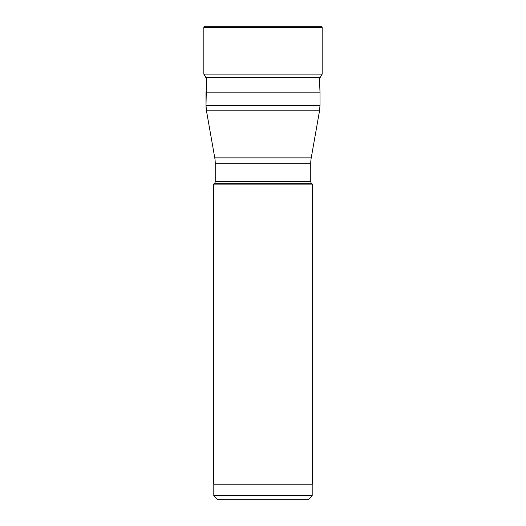 <?xml version="1.0" encoding="UTF-8"?>
<svg xmlns="http://www.w3.org/2000/svg" width="526" height="526" viewBox="0 0 526 526"><rect width="100%" height="100%" fill="white"/><g stroke="black" fill="none" stroke-linecap="round" stroke-linejoin="round"><path stroke-width="0.79" d="M205.844 77.546L203.825 74.113L206.573 78.072L205.844 77.546L320.156 77.546L322.175 74.113L322.175 27.543A1.243 1.243 0 0 0 320.932 26.3L205.068 26.3A1.243 1.243 0 0 0 203.825 27.543L203.825 74.113L203.825 27.543A1.243 1.243 0 0 1 205.068 26.3L209.729 26.3M203.825 74.113L322.175 74.113M206.593 77.546L206.001 105.424L206.001 92.142L319.999 92.142L319.999 105.424L319.532 110.815L311.234 157.872A31.06 31.06 0 0 0 310.761 163.264L310.761 181.516A2.485 2.485 0 0 0 311.484 183.272L312.312 184.1L213.688 184.1L213.688 484.17L312.312 484.17L312.312 184.1M206.001 105.424L319.999 105.424L319.532 110.815L206.468 110.815L206.001 105.424A31.06 31.06 90 0 0 206.468 110.815L214.766 157.872A31.06 31.06 0 0 1 215.239 163.264L215.239 181.516L310.761 181.516M311.484 183.272L214.516 183.272A2.485 2.485 0 0 0 215.239 181.516M214.516 183.272L213.688 184.1M213.806 484.17L213.806 495.663L312.194 495.663L312.194 484.17M213.806 495.663L217.849 499.7L308.151 499.7L312.194 495.663M319.999 92.142L319.427 78.072M322.175 27.543L203.825 27.543M214.766 157.872L311.234 157.872M310.761 163.264L215.239 163.264"/></g></svg>
